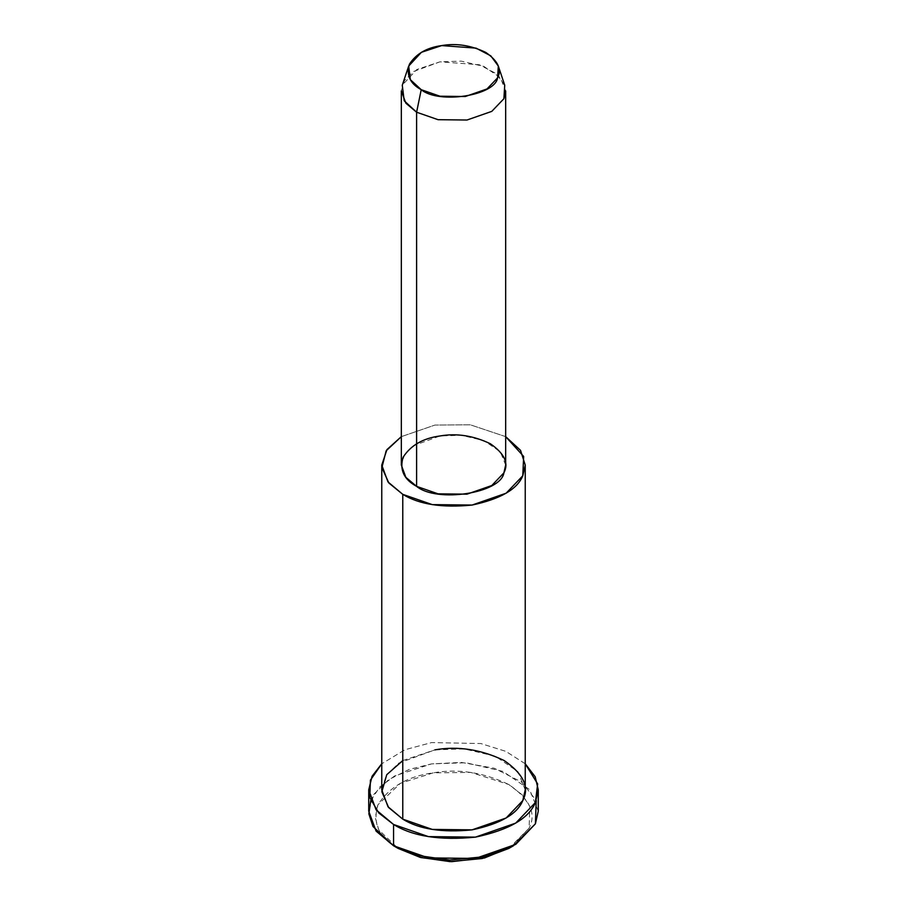 <?xml version="1.0" encoding="UTF-8"?>
<svg xmlns="http://www.w3.org/2000/svg" width="907" height="907" viewBox="0 0 907 907"><rect width="100%" height="100%" fill="white"/><g stroke="black" fill="none" stroke-linecap="round" stroke-linejoin="round"><path stroke-width="0.68" stroke-dasharray="4.54 3.4" d="M508.838 848.43L529.087 828.182L529.813 806.482L522.228 794.872L508.838 784.532L470.835 772.424L433.251 772.843L400.338 783.331L377.913 804.792L375.271 817.604L378.752 829.848L398.162 848.43C379.092 838.113 372.346 823.567 377.913 804.792C389.364 786.913 407.799 776.267 433.251 772.843C458.25 768.467 483.442 772.367 508.838 784.532C529.915 799.192 536.672 813.738 529.087 828.182L511.049 847.093M370.759 800.507L379.818 786.959L394.692 775.904L431.562 763.887L461.436 762.424L494.202 768.229L521.593 782.004L536.241 800.507M504.723 85.213L496.118 73.546L479.247 64.726L439.997 61.823L416.812 69.51L402.277 85.213M401.336 90.927L404.545 80.508L413.615 71.506L439.997 61.823L461.244 61.132L483.919 66.449L500.347 77.662L505.664 90.927M505.664 465.064L500.347 451.811L483.919 440.598L461.244 435.281L439.997 435.972L413.615 445.654L404.545 454.656L401.336 465.064M505.664 436.641L470.325 424.805L434.929 425.066L401.336 436.641L434.929 425.066L470.325 424.805L505.664 436.641M525.232 789.861L517.908 771.63L495.335 756.223L464.135 748.91L434.929 749.862L398.649 763.172L386.189 775.542L381.768 789.861M525.232 763.773L505.811 751.347L480.835 743.536L431.562 742.584L404.919 749.749L381.768 763.773L404.919 749.749L431.562 742.584L480.835 743.536L505.811 751.347L525.232 763.773M402.776 760.576L434.929 749.862M538.27 811.164L529.62 789.612L502.943 771.404L466.073 762.753L431.562 763.887L409.352 769.374L388.684 779.612L373.945 794.237L368.73 811.164"/><path stroke-width="1.36" d="M511.049 847.093L484.531 857.954L451.652 861.65L420.859 857.546L398.162 848.43L393.559 845.766L398.162 848.43L420.168 857.364L449.963 861.616L482.161 858.521L508.838 848.43L513.441 845.766L484.542 856.707L449.668 860.051L417.39 855.437L393.559 845.766L373.026 826.549L368.854 813.896L370.759 800.507M536.241 800.507L535.391 823.828L513.441 845.766M408.683 66.052L402.277 85.213L404.193 100.768L416.608 112.219L421.222 89.691L410.361 79.669L408.683 66.052L421.404 52.311L441.686 45.588L476.028 48.128L490.789 55.849L498.317 66.052L497.592 77.866L486.991 88.954L465.314 96.505L439.997 96.221L421.222 89.691L416.608 112.219L438.07 119.69L467.003 120.019L491.775 111.38L503.895 98.716L504.723 85.213L498.317 66.052M421.222 89.691C438.886 104.362 495.007 95.677 497.592 77.866C502.013 69.454 498.079 60.962 485.778 52.413C470.971 45.316 456.266 43.037 441.686 45.588C426.846 47.595 416.086 53.808 409.408 64.227C406.166 75.19 410.1 83.671 421.222 89.691M416.608 112.219L405.86 103.194L401.336 90.927L401.336 465.064L405.86 477.331L416.608 486.367L438.07 493.839L467.003 494.156L491.775 485.528L503.895 472.864L505.664 465.064L505.664 90.927L503.895 98.716L491.775 111.38L467.003 120.019L438.07 119.69L416.608 112.219L416.608 486.367L416.608 112.219M381.768 465.064L381.768 789.861L387.992 806.731L402.776 819.146L402.776 494.349C419.147 504.439 442.242 508.011 472.071 505.063C500.437 499.009 517.353 489.247 522.783 475.778L523.656 456.436L505.664 436.641L520.55 450.36L525.232 465.064L522.783 475.778L506.14 493.204L472.071 505.063L432.288 504.621L402.776 494.349L387.992 481.934L381.768 465.064L386.949 449.611L401.336 436.641L386.167 450.79L381.892 467.558L388.808 482.955L402.776 494.349L402.776 819.146L432.288 829.417L472.071 829.86L506.14 818.001L522.783 800.575L525.232 789.861L525.232 465.064M416.608 486.367C403.898 479.486 399.397 469.792 403.105 457.264C410.735 445.36 423.036 438.251 439.997 435.972C456.663 433.047 473.465 435.655 490.392 443.772C504.451 453.534 508.952 463.239 503.895 472.864C500.936 493.215 436.8 503.136 416.608 486.367M368.73 789.861L368.73 811.164L376.076 831.095L393.559 845.766L393.559 824.474C412.9 836.401 440.201 840.619 475.438 837.138C508.974 829.973 528.962 818.443 535.391 802.525L537.647 783.931L525.232 763.773L535.187 776.766L538.27 789.861L535.391 802.525L515.709 823.114L475.438 837.138L428.421 836.617L393.559 824.474L376.076 809.804L368.73 789.861L372.063 776.267L381.768 763.773L370.419 780.133L369.784 797.559L378.741 812.933L393.559 824.474L393.559 845.766L428.421 857.909L475.438 858.43L515.709 844.406L535.391 823.828L538.27 811.164L538.27 789.861M434.929 749.862C457.854 745.849 480.948 749.42 504.224 760.576C523.554 774.011 529.745 787.344 522.783 800.575C517.353 814.044 500.437 823.805 472.071 829.86C442.242 832.807 419.147 829.236 402.776 819.146L388.604 807.502L381.836 791.732L386.745 774.691L402.776 760.576M398.162 848.43L393.559 845.766"/></g></svg>
